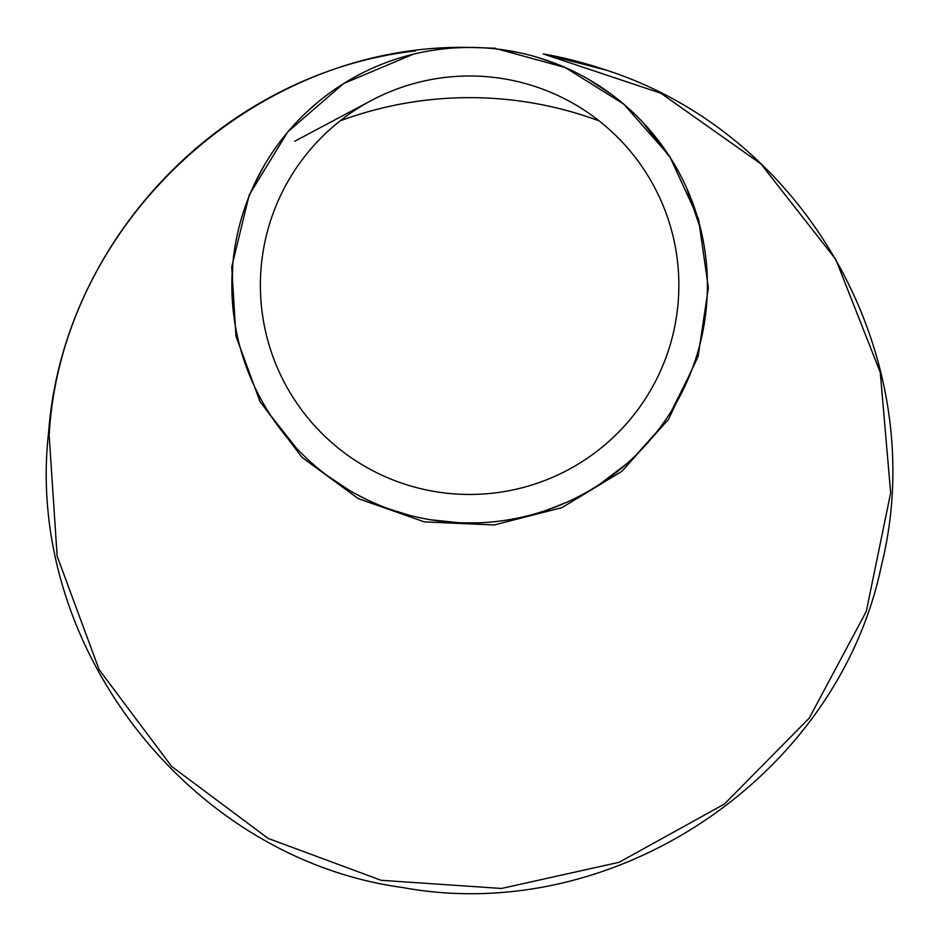 <?xml version="1.0" encoding="UTF-8"?>
<svg xmlns="http://www.w3.org/2000/svg" width="939" height="939" viewBox="0 0 939 939"><rect width="100%" height="100%" fill="white"/><g stroke="black" fill="none" stroke-linecap="round" stroke-linejoin="round"><path stroke-width="1.41" d="M415.601 50.906C222.637 72.667 63.089 239.997 48.664 431.694C23.968 645.821 189.361 858.446 402.749 887.555C615.068 926.64 837.987 775.954 881.521 565.184C931.958 361.891 810.193 136.448 606.559 70.214C583.988 62.702 562.872 57.267 543.212 53.922L660.845 93.207L760.836 163.832L835.816 259.469L880.254 372.314L890.665 492.893L866.286 611.465L809.242 718.124L724.485 803.995L619.106 862.295L501.508 888.458L381.152 880.301L268.131 838.41L171.544 766.365L99.111 669.601L57.126 556.111L49.168 435.344C60.918 223.2 255.654 42.724 469.629 47.443L495.675 48.253M498.75 49.239L519.361 52.701M537.906 57.455L557.461 64.263M587.732 78.853L611.7 94.557M643.145 122.645L670.869 158.574M686.503 187.741L700.905 230.02M707.067 272.568L707.372 281.512M706.234 308.778L699.649 345.47M691.21 371.468L671.866 410.284M656.701 431.999L635.938 455.169M626.606 463.819L599.587 484.348M567.015 502.142L547.108 510.03M477.822 522.859L460.11 522.812M459.007 522.765L430.097 519.69M409.486 515.276L391.094 509.666M367.724 500.064L355.048 493.574M349.038 490.158L326.666 475.228M296.255 447.962L270.937 415.848M251.617 380.142L246.394 367.126M232.015 294.271L232.731 264.763M254.34 184.279L264.387 165.158M306.807 111.941L319.143 101.13M350.493 79.439L361.304 73.547M399.087 58.148L408.7 55.389M455.92 47.842L464.605 47.502L455.92 47.842M413.16 54.251L343.651 83.536L287.698 131.93L249.211 195.007L231.722 266.911L235.994 336.279L260.009 401.563L301.877 457.258L358.217 498.609L424.287 521.873L494.207 524.96L561.945 507.635L621.794 471.378L668.509 419.393L698.111 356.409L708.37 287.733L698.546 219.045L669.554 156.109L623.883 104.217L565.301 67.538L498.128 49.157M469.441 47.443L469.629 47.443A237.778 237.778 0 0 0 263.706 404.11A237.778 237.778 0 0 0 675.552 404.11A237.778 237.778 0 0 0 469.629 47.443L453.772 47.736M606.559 70.214L544.268 54.098M340.106 120.885A372.525 372.525 0 0 1 599.152 120.885M469.629 494.466A209.244 209.244 0 0 1 288.414 180.605A209.244 209.244 0 0 1 650.833 180.605A209.244 209.244 0 0 1 469.629 494.466M473.303 47.478L471.155 47.455M467.528 47.455L466.53 47.466M456.906 47.783L464.605 47.502M473.737 47.478L474.946 47.502M464.159 47.478L467.235 47.455M371.351 100.485L294.67 141.284"/></g></svg>
